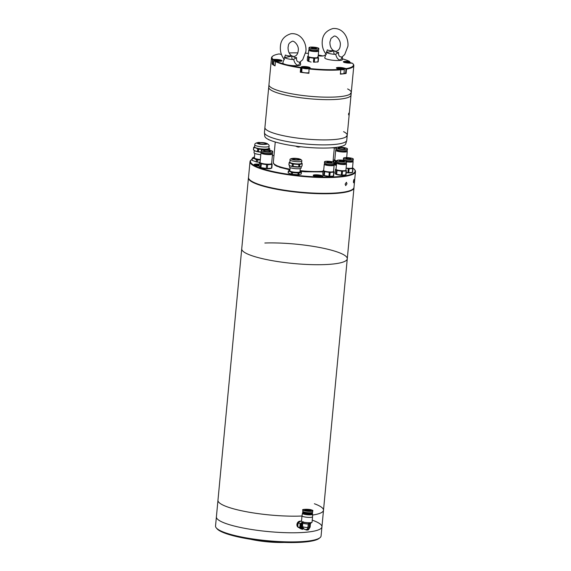 <?xml version="1.0" encoding="UTF-8"?>
<svg xmlns="http://www.w3.org/2000/svg" width="571" height="571" viewBox="0 0 571 571"><rect width="100%" height="100%" fill="white"/><g stroke="black" fill="none" stroke-linecap="round" stroke-linejoin="round"><path stroke-width="0.86" d="M216.295 527.911A53.003 9.75 5.4 0 0 224.653 532.515A53.003 9.75 5.4 0 0 278.562 541.536A53.003 9.75 5.4 0 0 319.967 537.711L319.061 538.432A52.154 9.593 5.4 0 1 278.32 542.2A52.154 9.593 5.4 0 1 225.274 533.321A52.154 9.593 5.4 0 1 217.044 528.789L216.295 527.911A53.003 9.75 5.4 0 1 215.531 526.005L216.395 516.876A53.003 9.75 5.4 0 0 225.516 523.386A53.003 9.75 5.4 0 0 284.244 532.629A53.003 9.75 5.4 0 0 321.937 526.855A53.003 9.75 5.4 0 0 312.815 520.345M227.087 506.784A53.003 9.75 5.4 0 0 301.98 516.013A53.003 9.75 5.4 0 1 300.403 516.077A53.003 9.75 5.4 0 1 245.637 511.587A53.003 9.75 5.4 0 1 217.965 500.282A53.003 9.75 5.4 0 0 227.087 506.784M264.837 243.003A53.003 9.75 -174.6 0 1 319.603 247.486A53.003 9.75 -174.6 0 1 347.275 258.799A53.003 9.75 -174.6 0 1 324.171 264.616A53.003 9.75 -174.6 0 1 269.405 260.133A53.003 9.75 -174.6 0 1 241.733 248.82L216.395 516.876A53.003 9.75 5.4 0 0 225.516 523.386A53.003 9.75 5.4 0 0 284.244 532.629A53.003 9.75 5.4 0 0 321.937 526.855L323.5 510.253A53.003 9.75 5.4 0 1 312.58 515.056A53.003 9.75 5.4 0 0 323.5 510.253A53.003 9.75 5.4 0 0 314.385 503.75M250.59 539.281A29.685 5.46 5.4 0 0 284.144 542.45M319.967 537.711A53.003 9.75 5.4 0 0 321.073 535.983L321.937 526.855M352.828 168.002A52.539 9.664 -174.6 0 1 354.334 169.309L354.705 169.751A52.96 9.743 -174.6 0 1 355.469 171.657L353.977 187.424A53.003 9.75 -174.6 0 1 353.977 187.838A53.003 9.75 -174.6 0 1 316.291 193.612A53.003 9.75 -174.6 0 1 257.564 184.369A53.003 9.75 -174.6 0 1 248.442 177.867A53.003 9.75 -174.6 0 1 248.521 177.481M248.442 177.867L241.733 248.82A53.003 9.75 5.4 0 0 250.855 255.33A53.003 9.75 5.4 0 0 309.582 264.573A53.003 9.75 5.4 0 0 347.275 258.799L323.5 510.253M308.219 524.021A3.819 0.707 -174.7 0 1 303.494 523.35A3.819 0.707 -174.7 0 1 302.837 522.879L302.516 526.412C303.458 528.939 304.8 529.952 306.556 529.467L306.263 529.41C307.127 529.61 307.669 528.989 307.897 527.547L308.261 523.914L309.589 523.543L309.175 527.989A2.541 1.442 87.8 0 1 307.848 530.009L306.805 530.052A2.541 1.442 87.8 0 1 306.477 530.002L302.851 528.61A2.884 2.313 -70 0 1 302.644 528.546A2.884 2.313 -70 0 1 301.252 525.927A2.884 2.313 -70 0 1 302.794 523.357M302.88 509.924L302.758 511.259A4.961 0.921 5.3 0 0 303.615 511.866A4.961 0.921 5.3 0 0 309.111 512.722A4.961 0.921 5.3 0 0 312.637 512.166L312.758 510.838L311.823 510.074C308.212 508.654 301.038 509.482 302.88 509.924A4.961 0.921 5.3 0 0 303.736 510.538A4.961 0.921 5.3 0 0 309.232 511.395A4.961 0.921 5.3 0 0 312.758 510.838M304.257 512.066L304.243 512.273A3.39 0.628 5.3 0 0 304.821 512.687A3.39 0.628 5.3 0 0 308.583 513.272A3.39 0.628 5.3 0 0 310.995 512.894L311.017 512.687M311.93 512.565A4.832 0.899 -174.7 0 1 312.358 512.844A4.832 0.899 -174.7 0 1 309.425 513.579A4.832 0.899 -174.7 0 1 303.636 512.737A4.832 0.899 -174.7 0 1 302.908 511.98A4.832 0.899 -174.7 0 1 303.379 511.78M302.866 512.016A4.918 0.914 5.3 0 0 302.816 512.051A4.918 0.914 5.3 0 0 302.716 512.216A4.918 0.914 5.3 0 0 303.558 512.822A4.918 0.914 5.3 0 0 309.011 513.664A4.918 0.914 5.3 0 0 312.508 513.115A4.918 0.914 5.3 0 0 312.437 512.936A4.918 0.914 5.3 0 0 312.394 512.886M302.716 512.216L302.68 512.544A4.918 0.914 5.3 0 0 302.751 512.722A4.918 0.914 5.3 0 0 303.529 513.151A4.918 0.914 5.3 0 0 308.526 513.979A4.918 0.914 5.3 0 0 312.373 513.607A4.918 0.914 5.3 0 0 312.48 513.443L312.508 513.115M302.751 512.722L302.944 512.944A4.704 0.871 5.3 0 0 303.686 513.35A4.704 0.871 5.3 0 0 308.468 514.143A4.704 0.871 5.3 0 0 312.151 513.793L312.373 513.607M302.787 512.765L302.751 512.794A4.918 0.914 5.3 0 0 302.644 512.958A4.918 0.914 5.3 0 0 303.494 513.565A4.918 0.914 5.3 0 0 308.94 514.414A4.918 0.914 5.3 0 0 312.437 513.864A4.918 0.914 5.3 0 0 312.366 513.679L312.337 513.643M297.741 526.74A3.262 2.619 -70 0 1 297.213 524.585A3.262 2.619 -70 0 1 300.46 521.287M300.539 521.244A3.262 2.619 110 0 0 296.927 524.478A3.262 2.619 110 0 0 298.497 527.44A3.262 2.619 110 0 0 298.647 527.49M302.644 512.958L302.609 513.379A4.918 0.914 5.3 0 0 303.451 513.979A4.918 0.914 5.3 0 0 308.904 514.828A4.918 0.914 5.3 0 0 312.401 514.278L312.437 513.864M297.741 526.633A3.262 2.619 -70 0 1 297.305 524.613A3.262 2.619 -70 0 1 300.417 521.316M312.423 514.021A5.11 0.949 -174.7 0 1 312.594 514.278A5.11 0.949 -174.7 0 1 308.997 514.871A5.11 0.949 -174.7 0 1 303.294 513.986A5.11 0.949 -174.7 0 1 302.416 513.343A5.11 0.949 -174.7 0 1 302.63 513.122M302.416 513.343L302.002 515.813A5.303 0.985 5.3 0 0 301.995 515.827A5.303 0.985 5.3 0 0 302.908 516.484A5.303 0.985 5.3 0 0 308.783 517.397A5.303 0.985 5.3 0 0 312.551 516.798A5.303 0.985 5.3 0 0 312.551 516.784L312.066 522.122A5.303 0.985 5.3 0 1 308.297 522.722A5.303 0.985 5.3 0 1 302.416 521.808A5.303 0.985 5.3 0 1 301.509 521.152L301.624 521.466A5.253 0.978 5.3 0 0 302.452 521.923A5.253 0.978 5.3 0 0 307.79 522.808A5.253 0.978 5.3 0 0 311.894 522.415A5.253 0.978 5.3 0 0 312.002 522.258M303.13 521.694L300.153 523.714L299.804 527.547L302.423 529.36L300.353 528.603L297.741 526.797L298.091 522.965L301.06 520.938L301.509 521.102M302.723 524.114A2.377 1.906 110 0 0 301.816 525.962A2.377 1.906 110 0 0 302.958 528.118A2.377 1.906 110 0 0 303.001 528.132M302.758 522.786A2.884 2.313 110 0 0 300.496 525.648A2.884 2.313 110 0 0 301.881 528.268L302.644 528.546M302.851 528.61L303.044 528.146M298.026 527.004A3.262 2.619 -70 0 0 298.761 527.533A3.262 2.619 -70 0 1 297.841 526.876M300.153 523.714L298.091 522.965M299.804 527.547L297.741 526.797M302.423 529.36L303.294 528.839M303.144 528.789A3.39 2.727 -70 0 1 301.21 528.489A3.39 2.727 -70 0 1 300.075 525.67A3.39 2.727 -70 0 1 301.738 522.736A3.39 2.727 -70 0 1 302.416 522.386M308.54 523.586L308.126 528.032A2.541 1.442 87.8 0 1 306.805 530.052M249.284 179.358L249.663 179.794A52.539 9.664 5.4 0 0 330.616 193.562A52.539 9.664 5.4 0 0 352.421 189.508L352.871 189.151A52.96 9.743 -174.6 0 1 330.894 193.234A52.96 9.743 -174.6 0 1 257.635 183.955A52.96 9.743 -174.6 0 1 249.284 179.358A52.96 9.743 -174.6 0 1 248.521 177.453L250.012 161.686A52.96 9.743 -174.6 0 1 251.119 159.959L251.568 159.594A52.539 9.664 -174.6 0 1 252.118 159.209M353.977 187.424A52.96 9.743 -174.6 0 1 352.871 189.151M353.456 181.392C353.899 179.066 354.106 178.88 354.084 180.836C353.699 183.163 353.492 183.348 353.456 181.392L353.585 182.799M354.006 179.437L354.084 180.836M345.127 184.119L346.426 182.292L346.975 183.769L345.719 185.611L345.127 184.119M355.469 171.657A52.96 9.743 -174.6 0 1 317.811 177.424A52.96 9.743 -174.6 0 1 259.127 168.188A52.96 9.743 -174.6 0 1 250.012 161.686M354.334 169.309A52.539 9.664 -174.6 0 1 322.372 177.046A52.539 9.664 -174.6 0 1 259.512 167.76A52.539 9.664 -174.6 0 1 251.568 159.594M313.593 175.74A4.454 0.821 -174.6 0 1 316.876 175.304A4.454 0.821 -174.6 0 1 321.687 176.075A4.454 0.821 -174.6 0 1 322.444 176.575M254.459 165.033A4.454 0.821 -174.6 0 1 259.248 164.712M322.073 175.647A4.875 0.899 5.4 0 0 316.241 174.783A4.875 0.899 5.4 0 0 313.272 175.504A4.875 0.899 5.4 0 0 314.043 175.925A4.875 0.899 5.4 0 0 319.003 176.76A4.875 0.899 5.4 0 0 322.808 176.403A4.875 0.899 5.4 0 0 322.073 175.647M259.291 164.22A4.875 0.899 5.4 0 0 254.138 164.798A4.875 0.899 5.4 0 0 254.902 165.226A4.875 0.899 5.4 0 0 259.127 166.004M272.381 155.583A52.539 9.664 -174.6 0 1 273.98 155.526M333.079 161.108A52.539 9.664 -174.6 0 1 334.049 161.329M348.717 113.201L348.56 114.864L348.745 113.194M347.611 88.926A41.34 7.609 -174.6 0 1 351.272 92.552L351.037 95.043A41.34 7.609 -174.6 0 1 302.166 97.948A41.34 7.609 -174.6 0 1 268.72 87.256A41.34 7.609 5.4 0 0 282.98 94.479A41.34 7.609 5.4 0 0 326.691 99.654A41.34 7.609 5.4 0 0 351.037 95.043L347.232 135.291A41.34 7.609 -174.6 0 1 309.089 139.295A41.34 7.609 -174.6 0 1 264.915 127.511A41.34 7.609 5.4 0 0 298.362 138.196A41.34 7.609 5.4 0 0 346.254 136.726L346.304 136.233A41.34 7.609 5.4 0 0 346.775 135.812L346.733 136.312A41.34 7.609 5.4 0 0 347.232 135.291L346.761 140.266A41.34 7.609 5.4 0 1 346.711 140.53A41.34 7.609 5.4 0 1 308.618 144.27A41.34 7.609 5.4 0 1 264.444 132.757A41.34 7.609 5.4 0 1 264.444 132.486L268.955 84.772A41.34 7.609 5.4 0 0 302.402 95.457A41.34 7.609 5.4 0 0 350.294 93.987L350.344 93.494A41.34 7.609 5.4 0 0 350.815 93.073L350.772 93.573A41.34 7.609 5.4 0 0 351.272 92.552A41.34 7.609 -174.6 0 1 326.926 97.17A41.34 7.609 -174.6 0 1 283.216 91.988A41.34 7.609 -174.6 0 1 268.955 84.772L271.503 57.799A41.34 7.609 5.4 0 0 272.567 59.755L272.995 59.341A40.919 7.53 -174.6 0 1 272.817 56.086A40.919 7.53 -174.6 0 1 279.148 53.924L281.439 54.502M346.297 136.255L346.733 136.312M343.571 131.665A41.34 7.609 -174.6 0 1 347.232 135.291M264.444 132.757L264.766 136.134A40.705 7.487 5.4 0 0 308.261 147.468A40.705 7.487 5.4 0 0 345.769 143.785L346.711 140.53M318.261 55.787L318.204 55.765A4.454 0.821 5.4 0 0 318.832 55.865A4.454 0.821 5.4 0 0 324 55.701A4.454 0.821 5.4 0 0 324.021 55.687L324.642 55.137A40.919 7.53 -174.6 0 1 325.541 55.273M342.507 58.842A40.919 7.53 -174.6 0 1 349.495 61.383L346.333 61.297A4.454 0.821 5.4 0 0 343.421 61.946A4.454 0.821 5.4 0 0 346.961 62.938A4.454 0.821 5.4 0 0 349.252 63.117L352.407 63.203A40.919 7.53 -174.6 0 1 352.857 63.652A40.919 7.53 -174.6 0 1 346.262 68.627L343.728 67.985A4.454 0.821 5.4 0 0 338.646 67.428A4.454 0.821 5.4 0 0 336.462 68.085A4.454 0.821 5.4 0 0 337.932 68.706L340.466 69.341A40.919 7.53 -174.6 0 1 309.475 68.513L310.096 67.963A4.454 0.821 5.4 0 0 306.577 66.679A4.454 0.821 5.4 0 0 301.388 66.857L300.76 67.414A40.919 7.53 -174.6 0 1 287.927 65.008M310.096 67.963L309.011 68.884L308.904 73.309A41.34 7.609 -174.6 0 1 304.543 72.802A41.34 7.609 -174.6 0 1 300.275 72.217L300.76 67.414M346.333 61.297L346.433 61.804L349.78 61.654L349.809 62.453M343.728 67.985L343.414 68.434L346.518 69.127A41.34 7.609 5.4 0 0 353.827 65.579A41.34 7.609 5.4 0 0 353.228 64.095L352.857 63.652M346.518 69.127L346.112 73.438A41.34 7.609 -174.6 0 1 340.373 74.151L340.78 69.833A41.34 7.609 5.4 0 1 309.311 68.991M289.176 52.953A40.919 7.53 -174.6 0 1 297.762 52.875M305.649 53.182A40.919 7.53 -174.6 0 1 308.468 53.367M284.329 64.109A40.919 7.53 -174.6 0 1 275.914 61.161L279.076 61.247A4.454 0.821 5.4 0 0 281.953 60.904A4.454 0.821 5.4 0 0 280.539 59.984A4.454 0.821 5.4 0 0 276.157 59.427L272.995 59.341M272.817 56.086L272.367 56.45A41.34 7.609 5.4 0 0 271.503 57.799M281.582 61.068A4.026 0.742 5.4 0 0 276.257 59.926L272.817 59.598M275.914 61.161L275.458 61.561A41.34 7.609 5.4 0 0 300.681 67.899M309.646 68.32A4.026 0.742 5.4 0 0 309.718 68.206A4.026 0.742 5.4 0 0 306.113 67.121A4.026 0.742 5.4 0 0 301.766 67.328L300.91 67.699M337.304 68.52A3.604 0.664 -174.6 0 1 337.311 68.52L342.7 68.556L340.78 69.833M343.385 68.727L343.414 68.434A4.026 0.742 5.4 0 0 339.31 67.935A4.026 0.742 5.4 0 0 336.804 68.32M346.404 62.068L346.433 61.804A4.026 0.742 5.4 0 0 343.763 62.182M323.871 55.78L324.642 55.137M275.458 61.561L275.051 65.872A41.34 7.609 -174.6 0 1 272.16 64.073L272.567 59.755M273.63 64.188L272.645 64.159L273.052 59.841M301.738 71.468A4.026 0.742 5.4 0 0 301.36 71.639L300.724 72.203L301.131 67.885M309.011 68.884L308.904 73.309M345.983 69.084L345.576 73.395L344.013 73.002M349.638 61.889L349.588 62.403M350.337 93.516L350.772 93.573M272.16 64.073L272.645 64.159M300.275 72.217L300.724 72.203M345.576 73.395L346.112 73.438M332.672 147.746A2.12 0.393 5.4 0 0 335.12 147.81A2.12 0.393 5.4 0 0 335.341 147.746A2.12 0.393 5.4 0 0 335.462 147.632L335.484 147.475M332.015 147.789L334.842 147.932M340.409 73.745A3.604 0.664 5.4 0 0 343.97 73.416L344.356 69.348A3.604 0.664 -174.6 0 1 340.78 69.676M338.846 68.727L342.707 69.12L338.846 68.727M339.909 68.527L339.852 69.141M341.836 68.72L341.786 69.298M349.017 63.11L349.666 62.988L348.795 62.589L346.868 62.389L345.805 62.596L346.39 62.86M346.868 62.389L346.818 62.924M348.795 62.589L348.753 63.103M320.888 56.037L321.537 55.915L320.674 55.515L318.24 55.416M320.624 56.029L320.674 55.515M318.739 55.316L318.689 55.851M268.035 139.26A2.12 0.393 5.4 0 0 268.134 139.36A2.12 0.393 5.4 0 0 268.256 139.431A2.12 0.393 5.4 0 0 268.641 139.567M268.598 139.659L269.505 139.966M275.565 61.375A3.604 0.664 -174.6 0 1 273.966 60.662L273.58 64.73A3.604 0.664 5.4 0 0 275.094 65.422M278.834 61.24L279.49 61.111L278.627 60.712L276.692 60.519L275.629 60.719L277.263 61.197M276.692 60.519L276.635 61.133M278.627 60.712L278.577 61.233M296.163 146.19L296.156 146.297A2.12 0.393 5.4 0 0 296.156 146.297A2.12 0.393 5.4 0 0 296.256 146.433A2.12 0.393 5.4 0 0 298.148 146.875A2.12 0.393 5.4 0 0 300.253 146.811A2.12 0.393 5.4 0 0 300.375 146.711M296.256 146.433L298.148 147.104L300.253 146.811M301.716 71.775A3.604 0.664 5.4 0 0 301.709 71.803A3.604 0.664 5.4 0 0 304.614 72.731A3.604 0.664 5.4 0 0 308.647 72.681M304.821 67.592L303.758 67.792L304.629 68.192L307.619 68.185L304.821 67.592L304.764 68.206M306.748 67.785L306.698 68.363M342.207 56.986L340.651 59.976C338.339 60.112 336.683 58.185 335.669 54.209L334.599 54.331A7.737 1.42 -174.6 0 1 326.648 52.446L327.269 49.87C329.417 50.719 331.23 50.933 332.707 50.498L333.4 50.548C330.973 48.728 329.817 45.873 329.924 41.968L331.03 38.421L333.985 36.187C335.934 35.052 341.294 40.413 340.237 45.509C340.08 48.499 338.724 50.426 336.176 51.297L336.098 51.304C335.334 51.975 336.169 52.346 338.61 52.432C338.21 55.423 339.281 56.95 341.822 57L342.443 56.757M326.726 51.426L324.771 57.778A8.95 1.649 5.4 0 0 330.523 59.941A8.95 1.649 5.4 0 0 340.673 60.34A8.95 1.649 5.4 0 0 342.579 59.455L342.293 56.886M334.599 54.331C333.5 52.86 333.514 51.747 334.656 50.99L335.941 51.311M336.034 51.311L334.171 50.862L326.648 52.446M338.61 52.432L335.669 54.209M300.267 62.068L298.654 65.173C296.32 65.301 294.657 63.374 293.651 59.391L292.58 59.512A7.737 1.42 -174.6 0 1 284.701 57.614L285.35 55.037C287.491 55.894 289.304 56.108 290.789 55.687L291.488 55.722C289.097 53.902 287.962 51.04 288.077 47.143C288.683 45.245 287.748 43.56 292.095 41.369C293.573 40.12 299.325 45.345 298.219 50.712C297.926 53.881 296.585 55.808 294.201 56.486L294.158 56.493C293.358 57.157 294.172 57.535 296.585 57.621C296.178 60.612 297.255 62.139 299.825 62.196L302.673 59.777L305.906 51.433C306.784 42.54 300.689 32.733 291.032 33.725C284.351 35.773 280.804 40.006 280.397 46.422C280.011 51.483 281.36 55.901 284.451 59.677M284.772 56.686L282.845 62.96A8.95 1.649 5.4 0 0 288.548 65.115A8.95 1.649 5.4 0 0 298.676 65.537A8.95 1.649 5.4 0 0 300.646 64.644L300.353 62.039M292.58 59.512C291.51 58.042 291.56 56.929 292.723 56.172L294.008 56.5M294.108 56.5L292.216 56.051L284.701 57.614M296.585 57.621L293.651 59.391M326.947 162.1A2.541 0.471 -174.6 0 1 326.897 161.986A2.541 0.471 -174.6 0 1 329.196 161.736A2.541 0.471 -174.6 0 1 331.908 162.357A2.541 0.471 -174.6 0 1 331.965 162.464A2.541 0.471 -174.6 0 1 329.667 162.714A2.541 0.471 -174.6 0 1 326.947 162.1M334.228 162.478A4.918 0.906 -174.6 0 1 334.328 162.692A4.918 0.906 -174.6 0 1 329.888 163.178A4.918 0.906 -174.6 0 1 324.635 161.971A4.918 0.906 -174.6 0 1 324.535 161.764A4.918 0.906 -174.6 0 1 328.975 161.279A4.918 0.906 -174.6 0 1 334.228 162.478M324.535 161.764L324.414 163.006A4.918 0.906 5.4 0 0 324.514 163.22A4.918 0.906 5.4 0 0 329.767 164.419A4.918 0.906 5.4 0 0 334.213 163.934L334.328 162.692M325.877 163.806L325.82 164.398A3.39 0.621 5.4 0 0 325.891 164.541A3.39 0.621 5.4 0 0 329.51 165.369A3.39 0.621 5.4 0 0 332.572 165.033L332.629 164.441M332.822 164.427A4.961 0.914 -174.6 0 1 334.035 164.976A4.961 0.914 -174.6 0 1 334.135 165.183A4.961 0.914 -174.6 0 1 329.653 165.669A4.961 0.914 -174.6 0 1 324.357 164.462A4.961 0.914 -174.6 0 1 324.257 164.248A4.961 0.914 -174.6 0 1 325.684 163.749M324.257 164.248L323.671 170.472A4.961 0.914 5.4 0 0 323.771 170.686A4.961 0.914 5.4 0 0 329.067 171.9A4.961 0.914 5.4 0 0 333.55 171.407L334.135 165.183M323.357 175.326A5.046 0.928 5.4 0 0 323.393 175.354A5.046 0.928 5.4 0 0 328.089 176.432A5.046 0.928 5.4 0 0 332.9 176.253L333.485 176.011A5.639 1.035 5.4 0 0 333.657 175.918L334.028 172.021A5.639 1.035 -174.6 0 1 333.75 172.156L330.138 172.421A5.639 1.035 -174.6 0 1 329.281 172.378L324.685 171.671A5.639 1.035 -174.6 0 1 324.107 171.5L323.122 170.529A5.639 1.035 -174.6 0 1 323.293 170.444A5.639 1.035 -174.6 0 1 323.4 170.401M324.107 171.5L323.736 175.39L323.215 175.218L323.736 175.39A5.639 1.035 5.4 0 0 324.314 175.568L328.91 176.268A5.639 1.035 5.4 0 0 329.767 176.311L333.385 176.046A5.639 1.035 5.4 0 0 333.485 176.011M334.028 172.021L333.564 171.229A5.046 0.928 -174.6 0 1 329.531 171.942A5.046 0.928 -174.6 0 1 323.686 170.679A5.046 0.928 -174.6 0 1 323.686 170.308M323.215 175.218L322.758 174.426L323.122 170.529M324.685 171.671L324.314 175.568M328.91 176.268L329.281 172.378M330.138 172.421L329.767 176.311M333.385 176.046L333.75 172.156M339.317 160.894A2.541 0.471 -174.6 0 1 339.26 160.786A2.541 0.471 -174.6 0 1 341.558 160.537A2.541 0.471 -174.6 0 1 344.277 161.158A2.541 0.471 -174.6 0 1 344.327 161.265A2.541 0.471 -174.6 0 1 342.029 161.514A2.541 0.471 -174.6 0 1 339.317 160.894M346.59 161.279A4.918 0.906 -174.6 0 1 346.69 161.486A4.918 0.906 -174.6 0 1 342.25 161.971A4.918 0.906 -174.6 0 1 336.997 160.772A4.918 0.906 -174.6 0 1 336.897 160.565A4.918 0.906 -174.6 0 1 341.337 160.08A4.918 0.906 -174.6 0 1 346.59 161.279M336.897 160.565L336.783 161.807A4.918 0.906 5.4 0 0 336.883 162.014A4.918 0.906 5.4 0 0 342.136 163.22A4.918 0.906 5.4 0 0 346.576 162.735L346.69 161.486M338.239 162.607L338.182 163.199A3.39 0.621 5.4 0 0 338.253 163.342A3.39 0.621 5.4 0 0 341.872 164.17A3.39 0.621 5.4 0 0 344.941 163.834L344.991 163.242M345.191 163.227A4.961 0.914 -174.6 0 1 346.397 163.77A4.961 0.914 -174.6 0 1 346.497 163.984A4.961 0.914 -174.6 0 1 342.022 164.469A4.961 0.914 -174.6 0 1 336.726 163.256A4.961 0.914 -174.6 0 1 336.619 163.049A4.961 0.914 -174.6 0 1 338.053 162.549M336.619 163.049L336.034 169.273A4.961 0.914 5.4 0 0 336.133 169.48A4.961 0.914 5.4 0 0 341.429 170.693A4.961 0.914 5.4 0 0 345.912 170.208L346.497 163.984M335.762 174.155L335.698 174.112A5.046 0.928 5.4 0 0 335.762 174.155A5.046 0.928 5.4 0 0 340.452 175.226A5.046 0.928 5.4 0 0 345.262 175.054L345.855 174.805A5.639 1.035 5.4 0 0 346.026 174.719L346.39 170.822A5.639 1.035 -174.6 0 1 346.119 170.95L342.5 171.221A5.639 1.035 -174.6 0 1 341.644 171.172L337.047 170.472A5.639 1.035 -174.6 0 1 336.469 170.294L335.491 169.33A5.639 1.035 -174.6 0 1 335.662 169.237A5.639 1.035 -174.6 0 1 335.762 169.202M336.469 170.294L336.098 174.191L335.584 174.019L336.098 174.191A5.639 1.035 5.4 0 0 336.683 174.362L341.28 175.069A5.639 1.035 5.4 0 0 342.136 175.111L345.748 174.847A5.639 1.035 5.4 0 0 345.855 174.805M345.926 170.037A5.046 0.928 -174.6 0 1 341.893 170.743A5.046 0.928 -174.6 0 1 336.055 169.48A5.046 0.928 -174.6 0 1 336.048 169.102M346.39 170.822L345.933 170.03M335.584 174.019L335.12 173.22L335.491 169.33M337.047 170.472L336.683 174.362M341.28 175.069L341.644 171.172M342.5 171.221L342.136 175.111M345.748 174.847L346.119 170.95M345.933 158.467A2.541 0.471 -174.6 0 1 345.876 158.36A2.541 0.471 -174.6 0 1 348.174 158.11A2.541 0.471 -174.6 0 1 350.894 158.731A2.541 0.471 -174.6 0 1 350.944 158.838A2.541 0.471 -174.6 0 1 348.645 159.088A2.541 0.471 -174.6 0 1 345.933 158.467M353.206 158.852A4.918 0.906 -174.6 0 1 353.306 159.059A4.918 0.906 -174.6 0 1 348.867 159.545A4.918 0.906 -174.6 0 1 343.614 158.345A4.918 0.906 -174.6 0 1 343.514 158.138A4.918 0.906 -174.6 0 1 347.953 157.653A4.918 0.906 -174.6 0 1 353.206 158.852M343.514 158.138L343.399 159.38A4.918 0.906 5.4 0 0 343.499 159.587A4.918 0.906 5.4 0 0 348.753 160.786A4.918 0.906 5.4 0 0 353.192 160.308L353.306 159.059M346.69 161.514A3.39 0.621 5.4 0 0 351.558 161.407L351.608 160.815M351.807 160.801A4.961 0.914 -174.6 0 1 353.014 161.343A4.961 0.914 -174.6 0 1 353.114 161.557A4.961 0.914 -174.6 0 1 346.661 161.821M352.543 167.61A5.046 0.928 -174.6 0 1 346.112 168.067A4.961 0.914 5.4 0 0 352.528 167.781L353.114 161.557M346.212 172.706A5.046 0.928 5.4 0 0 351.879 172.628L352.471 172.378A5.639 1.035 5.4 0 0 352.642 172.292L353.006 168.395A5.639 1.035 -174.6 0 1 352.735 168.524L349.117 168.788A5.639 1.035 -174.6 0 1 348.26 168.745L346.112 168.102M346.219 172.67L347.896 172.642A5.639 1.035 5.4 0 0 348.753 172.685L352.364 172.421A5.639 1.035 5.4 0 0 352.471 172.378M353.006 168.395L352.55 167.596M343.564 160.337A4.961 0.914 -174.6 0 1 344.67 160.123M347.896 172.642L348.26 168.745M349.117 168.788L348.753 172.685M352.364 172.421L352.735 168.524M346.197 150.658A5.81 1.071 -174.6 0 1 347.139 151.144A5.81 1.071 -174.6 0 1 347.261 151.394A5.81 1.071 -174.6 0 1 342.015 151.965A5.81 1.071 -174.6 0 1 335.812 150.544A5.81 1.071 -174.6 0 1 335.691 150.301A5.81 1.071 -174.6 0 1 336.869 149.773M335.691 150.301L334.792 159.844A5.81 1.071 5.4 0 0 334.913 160.087A5.81 1.071 5.4 0 0 336.869 160.879A5.896 1.085 -174.6 0 1 334.827 160.087A5.896 1.085 -174.6 0 1 334.806 159.659M334.813 159.616L334.385 159.794A6.574 1.206 -174.6 0 0 334.178 159.901L335.32 161.029A6.574 1.206 -174.6 0 0 336.012 161.236L336.84 161.179M337.304 149.916L337.254 150.444A4.24 0.778 5.4 0 0 337.34 150.63A4.24 0.778 5.4 0 0 341.872 151.665A4.24 0.778 5.4 0 0 345.698 151.244L345.748 150.715M334.556 164.776L334.492 164.734A5.896 1.085 5.4 0 0 334.556 164.776A5.896 1.085 5.4 0 0 336.398 165.447M336.012 161.236L335.655 165.033L336.405 165.326M335.655 165.033A6.574 1.206 -174.6 0 1 334.963 164.826L335.32 161.029M334.356 164.626L334.963 164.826L333.821 163.706M347.332 148.653A5.767 1.063 -174.6 0 1 347.454 148.903A5.767 1.063 -174.6 0 1 342.25 149.466A5.767 1.063 -174.6 0 1 336.091 148.06A5.767 1.063 -174.6 0 1 335.969 147.81A5.767 1.063 -174.6 0 1 341.18 147.247A5.767 1.063 -174.6 0 1 347.332 148.653M335.969 147.81L335.855 149.06A5.767 1.063 5.4 0 0 335.969 149.302A5.767 1.063 5.4 0 0 342.129 150.708A5.767 1.063 5.4 0 0 347.339 150.144L347.454 148.903M345.02 148.531A3.39 0.621 5.4 0 0 341.401 147.703A3.39 0.621 5.4 0 0 338.332 148.039A3.39 0.621 5.4 0 0 338.403 148.182A3.39 0.621 5.4 0 0 342.029 149.01A3.39 0.621 5.4 0 0 345.091 148.674A3.39 0.621 5.4 0 0 345.02 148.531M334.178 159.901L333.956 162.292M271.475 153.256A5.81 1.071 -174.6 0 1 272.417 153.749A5.81 1.071 -174.6 0 1 272.531 153.992A5.81 1.071 -174.6 0 1 267.285 154.563A5.81 1.071 -174.6 0 1 261.083 153.149A5.81 1.071 -174.6 0 1 260.968 152.9A5.81 1.071 -174.6 0 1 262.146 152.378M260.968 152.9L260.062 162.442A5.81 1.071 5.4 0 0 260.183 162.692A5.81 1.071 5.4 0 0 266.386 164.105A5.81 1.071 5.4 0 0 271.632 163.534L272.531 153.992M271.646 163.356A5.896 1.085 -174.6 0 1 266.885 164.155A5.896 1.085 -174.6 0 1 260.098 162.685A5.896 1.085 -174.6 0 1 260.083 162.264M260.083 162.221L259.655 162.4A6.574 1.206 -174.6 0 0 259.455 162.507L260.59 163.627A6.574 1.206 -174.6 0 0 261.29 163.841L266.621 164.655A6.574 1.206 -174.6 0 0 267.642 164.705L271.839 164.398A6.574 1.206 -174.6 0 0 272.167 164.241L271.632 163.32M262.581 152.521L262.532 153.049A4.24 0.778 5.4 0 0 262.617 153.228A4.24 0.778 5.4 0 0 267.142 154.263A4.24 0.778 5.4 0 0 270.968 153.849L271.018 153.321M259.791 167.353A5.896 1.085 5.4 0 0 259.834 167.382A5.896 1.085 5.4 0 0 265.315 168.638A5.896 1.085 5.4 0 0 270.932 168.431L271.603 168.145A6.574 1.206 5.4 0 0 271.81 168.038L272.167 164.241M267.642 164.705L267.285 168.502L271.482 168.195A6.574 1.206 5.4 0 0 271.603 168.145M267.285 168.502A6.574 1.206 -174.6 0 1 266.264 168.452L266.621 164.655M261.29 163.841L260.926 167.638L266.264 168.452M260.926 167.638A6.574 1.206 -174.6 0 1 260.233 167.431L260.59 163.627M259.627 167.224L260.233 167.431L259.098 166.304L259.455 162.507M272.61 151.258A5.767 1.063 -174.6 0 1 272.724 151.501A5.767 1.063 -174.6 0 1 267.521 152.064A5.767 1.063 -174.6 0 1 261.361 150.658A5.767 1.063 -174.6 0 1 261.247 150.416A5.767 1.063 -174.6 0 1 266.45 149.845A5.767 1.063 -174.6 0 1 272.61 151.258M261.247 150.416L261.125 151.658A5.767 1.063 5.4 0 0 261.247 151.907A5.767 1.063 5.4 0 0 267.399 153.314A5.767 1.063 5.4 0 0 272.61 152.743L272.724 151.501M270.29 151.129A3.39 0.621 5.4 0 0 266.671 150.301A3.39 0.621 5.4 0 0 263.609 150.637A3.39 0.621 5.4 0 0 263.681 150.78A3.39 0.621 5.4 0 0 267.299 151.608A3.39 0.621 5.4 0 0 270.361 151.279A3.39 0.621 5.4 0 0 270.29 151.129M271.482 168.195L271.839 164.398M259.12 143.571A3.647 0.671 -174.6 0 1 258.492 143.128A3.647 0.671 -174.6 0 1 261.083 142.729A3.647 0.671 -174.6 0 1 265.13 143.364A3.647 0.671 -174.6 0 1 265.751 143.813A3.647 0.671 -174.6 0 1 263.16 144.206A3.647 0.671 -174.6 0 1 259.12 143.571M254.794 144.87L254.595 146.94A7.166 1.32 5.4 0 0 255.829 147.825A7.166 1.32 5.4 0 0 263.773 149.074A7.166 1.32 5.4 0 0 268.862 148.289L269.062 146.219C269.462 145.434 268.713 144.499 266.807 143.407L258.906 142.4C255.872 142.829 254.502 143.649 254.794 144.87A7.166 1.32 5.4 0 0 256.029 145.748A7.166 1.32 5.4 0 0 263.966 146.997A7.166 1.32 5.4 0 0 269.062 146.219M254.794 153.435L254.38 157.81A6.36 1.171 5.4 0 0 255.473 158.588A6.36 1.171 5.4 0 0 260.34 159.545M268.877 148.189A7.187 1.32 -174.6 0 1 264.038 149.088A7.187 1.32 -174.6 0 1 255.815 147.825A7.187 1.32 -174.6 0 1 254.609 146.84M254.616 146.733L253.667 147.397A8.058 1.485 -174.6 0 0 253.731 147.582L255.794 147.839L257.764 149.045A8.058 1.485 -174.6 0 0 258.634 149.209L265.786 149.759A8.058 1.485 -174.6 0 0 266.586 149.738L269.705 148.824A8.058 1.485 -174.6 0 0 269.633 148.638L268.884 148.06M254.259 150.494L254.045 152.75A7.166 1.32 5.4 0 0 255.28 153.635A7.166 1.32 5.4 0 0 260.797 154.712M253.731 147.582L253.517 149.916L255.48 151.129A7.187 1.32 5.4 0 0 261.968 152.314M258.634 149.209L258.42 151.543L261.946 152.3M258.42 151.543A8.058 1.485 -174.6 0 1 257.542 151.386L257.764 149.045M254.516 150.658A7.187 1.32 5.4 0 0 254.609 150.723A7.187 1.32 5.4 0 0 255.501 151.144L257.542 151.386M256.258 161.871L256.45 159.859L254.423 158.624A7.63 1.406 -174.6 0 1 253.567 157.275A7.63 1.406 -174.6 0 1 253.867 157.168L252.225 158.117L252.032 160.123A8.479 1.563 5.4 0 0 252.118 160.358L256.258 161.871A8.479 1.563 5.4 0 0 257.364 162.071L259.962 162.271M260.312 159.823L257.55 160.058L257.364 162.071M260.319 159.78A7.63 1.406 -174.6 0 1 254.423 158.624L252.311 158.353L252.118 160.358M256.45 159.859A8.479 1.563 5.4 0 0 257.55 160.058M253.867 157.168A7.63 1.406 -174.6 0 1 254.452 157.032M269.569 150.244L269.705 148.824M253.517 149.916A8.058 1.485 -174.6 0 1 253.445 149.73L253.667 147.397M313.158 48.449A2.541 0.471 -174.6 0 1 311.416 47.836A2.541 0.471 -174.6 0 1 314.749 47.707A2.541 0.471 -174.6 0 1 316.484 48.314A2.541 0.471 -174.6 0 1 313.158 48.449M315.492 47.357A4.918 0.906 -174.6 0 1 318.846 48.542A4.918 0.906 -174.6 0 1 312.408 48.799A4.918 0.906 -174.6 0 1 309.054 47.614A4.918 0.906 -174.6 0 1 315.492 47.357M309.054 47.614L308.94 48.856A4.918 0.906 5.4 0 0 312.294 50.041A4.918 0.906 5.4 0 0 318.732 49.784L318.846 48.542M310.396 49.656L310.339 50.248A3.39 0.621 5.4 0 0 312.651 51.062A3.39 0.621 5.4 0 0 317.091 50.883L317.148 50.291M317.34 50.277A4.961 0.914 -174.6 0 1 318.654 51.033A4.961 0.914 -174.6 0 1 312.166 51.297A4.961 0.914 -174.6 0 1 308.775 50.098A4.961 0.914 -174.6 0 1 310.203 49.598M308.775 50.098L308.19 56.322A4.961 0.914 5.4 0 0 311.573 57.521A4.961 0.914 5.4 0 0 318.068 57.257L318.654 51.033M313.8 58.228L313.436 62.118A5.639 1.035 5.4 0 0 314.286 62.16L317.904 61.896A5.639 1.035 5.4 0 0 318.004 61.861A5.639 1.035 5.4 0 0 318.183 61.768L318.547 57.871A5.639 1.035 -174.6 0 1 318.275 57.999L314.657 58.271A5.639 1.035 -174.6 0 1 313.8 58.228L309.204 57.521A5.639 1.035 -174.6 0 1 308.625 57.35L307.641 56.379A5.639 1.035 -174.6 0 1 307.819 56.293A5.639 1.035 -174.6 0 1 307.919 56.251M318.083 57.093A5.046 0.928 -174.6 0 1 311.545 57.535A5.046 0.928 -174.6 0 1 308.204 56.158M318.547 57.871L317.569 56.907M311.102 62.082L308.84 61.418A5.639 1.035 5.4 0 1 308.254 61.24L307.848 61.161M308.625 57.35L308.254 61.24L307.277 60.276L307.641 56.379M309.204 57.521L308.84 61.418M314.657 58.271L314.286 62.16M317.904 61.896L318.275 57.999M293.601 159.345A2.969 0.542 -174.6 0 1 293.094 158.981A2.969 0.542 -174.6 0 1 295.2 158.659A2.969 0.542 -174.6 0 1 298.49 159.173A2.969 0.542 -174.6 0 1 299.004 159.537A2.969 0.542 -174.6 0 1 296.891 159.859A2.969 0.542 -174.6 0 1 293.601 159.345M300.025 171.221A5.917 1.085 -174.6 0 1 300.51 171.471A5.917 1.085 -174.6 0 1 297.498 172.513A5.917 1.085 -174.6 0 1 290.039 171.464L288.405 171.257L288.248 172.963L291.403 174.112A6.574 1.206 5.4 0 0 292.345 174.283L297.948 174.719A6.574 1.206 5.4 0 0 298.811 174.69L301.26 173.969L301.417 172.271L298.976 172.984L298.811 174.69M291.403 174.112L291.567 172.406L290.018 171.471A5.917 1.085 -174.6 0 1 289.369 170.415A5.917 1.085 -174.6 0 1 289.897 170.258M291.567 172.406A6.574 1.206 5.4 0 0 292.509 172.578L292.345 174.283M297.948 174.719L298.105 173.013L292.509 172.578M298.105 173.013A6.574 1.206 5.4 0 0 298.976 172.984M301.417 172.271A6.574 1.206 5.4 0 0 301.338 172.071L300.51 171.471M301.595 163.206A5.917 1.085 -174.6 0 1 297.641 163.956A5.917 1.085 -174.6 0 1 290.846 162.913A5.896 1.085 5.4 0 0 297.391 163.941A5.896 1.085 5.4 0 0 301.588 163.299L301.795 161.058C302.095 160.537 301.552 159.909 300.168 159.173C293.958 157.36 289.04 158.688 290.061 159.951A5.896 1.085 5.4 0 0 291.074 160.672A5.896 1.085 5.4 0 0 297.605 161.7A5.896 1.085 5.4 0 0 301.795 161.058M290.147 167.624L289.84 170.815A5.089 0.935 5.4 0 0 290.718 171.436A5.089 0.935 5.4 0 0 296.356 172.328A5.089 0.935 5.4 0 0 299.975 171.771L300.275 168.581M289.868 162.014L289.14 162.514A6.574 1.206 -174.6 0 0 289.212 162.714L292.373 163.863A6.574 1.206 -174.6 0 0 293.316 164.034L298.918 164.469A6.574 1.206 -174.6 0 0 299.782 164.434L302.223 163.72A6.574 1.206 -174.6 0 0 302.152 163.52L301.731 163.199M289.533 165.533L289.397 167.003A5.896 1.085 5.4 0 0 290.411 167.724A5.896 1.085 5.4 0 0 296.941 168.752A5.896 1.085 5.4 0 0 301.131 168.11L301.267 166.625M289.212 162.714L288.983 165.119L290.532 166.054A5.917 1.085 5.4 0 0 296.149 167.046A5.917 1.085 5.4 0 0 300.96 166.775A5.917 1.085 5.4 0 0 300.981 166.768M299.782 164.434L299.554 166.846L301.01 166.753L301.995 166.132L302.223 163.72M299.554 166.846A6.574 1.206 -174.6 0 1 298.69 166.875L298.918 164.469M293.316 164.034L293.087 166.439L298.69 166.875M293.087 166.439A6.574 1.206 -174.6 0 1 292.145 166.275L292.373 163.863M289.733 165.661A5.917 1.085 5.4 0 0 289.811 165.726A5.917 1.085 5.4 0 0 290.546 166.068L292.145 166.275M289.369 170.415L288.326 171.057L288.169 172.763A6.574 1.206 5.4 0 0 288.248 172.963M290.061 159.951L289.847 162.193A5.896 1.085 5.4 0 0 290.86 162.913A5.917 1.085 -174.6 0 1 289.861 162.1M288.983 165.119A6.574 1.206 -174.6 0 1 288.912 164.919L289.14 162.514M316.413 175.718L315.649 176.075L317.255 176.56L320.381 176.325L316.413 175.718L316.355 176.289M318.775 175.847L318.704 176.632M259.205 165.14L256.586 165.147L259.127 165.947M258.392 165.019L258.313 165.826M310.139 510.124C309.104 509.418 302.851 509.66 305.528 510.303C306.57 511.016 312.822 510.774 310.139 510.124M305.285 510.203A2.541 0.471 -174.7 0 1 307.169 509.946A2.541 0.471 -174.7 0 1 309.91 510.381A2.541 0.471 -174.7 0 1 310.346 510.667M303.886 510.367C299.304 509.261 310.003 508.854 311.78 510.067C316.37 511.173 305.671 511.58 303.886 510.367M301.545 521.294A5.253 0.978 5.3 0 0 301.624 521.466L302.837 522.879A3.869 0.721 5.3 0 0 303.465 523.236A3.869 0.721 5.3 0 0 308.261 523.914M309.225 527.476A3.819 0.707 5.3 0 0 310.117 527.112L308.94 529.003M309.561 523.843A3.869 0.721 5.3 0 0 310.417 523.593L312.066 522.122M302.516 526.412A3.819 0.707 5.3 0 0 303.172 526.883A3.819 0.707 5.3 0 0 307.897 527.547M310.117 527.112L310.438 523.578A3.819 0.707 -174.7 0 1 309.546 523.95M309.175 527.989L308.126 528.032M275.258 142.008L273.309 162.635A29.685 5.46 5.4 0 0 289.997 169.187M300.082 170.629A29.685 5.46 5.4 0 0 305.028 171.093A29.685 5.46 5.4 0 0 323.05 171.271M274.194 164.148L279.697 167.317L289.932 169.844M300.275 171.336L304.885 171.757M300.31 171.35L322.993 171.885M276.157 59.427L276.236 60.191M301.388 66.857L301.766 67.328L301.36 71.639M344.263 69.177A3.604 0.664 -174.6 0 1 344.356 69.348L342.714 68.556C338.553 68.149 336.712 68.185 337.183 68.67M344.263 62.382A3.604 0.664 -174.6 0 1 344.27 62.382L346.162 62.068L351.222 63.174M323.093 55.965A3.604 0.664 -174.6 0 1 323.1 55.972L318.283 54.994L323.093 55.972M281.046 61.168A3.604 0.664 -174.6 0 1 281.053 61.168L275.986 60.191L273.966 60.662A3.604 0.664 -174.6 0 1 274.094 60.512M275.665 61.29L275.986 60.191C279.99 60.597 281.71 60.983 281.139 61.34M309.175 68.234A3.604 0.664 -174.6 0 1 309.268 68.413A3.604 0.664 -174.6 0 1 309.261 68.441A3.604 0.664 -174.6 0 1 305.549 68.727A3.604 0.664 -174.6 0 1 302.095 67.735A3.604 0.664 -174.6 0 1 302.095 67.706L301.709 71.803M302.187 67.635C301.188 66.757 310.674 67.728 309.189 68.349C310.189 69.219 300.703 68.256 302.187 67.635M257.971 143.614C253.139 142.443 264.402 142.051 266.279 143.321C271.111 144.492 259.848 144.884 257.971 143.614M292.238 159.395C287.813 158.317 298.133 157.96 299.854 159.123C304.279 160.201 293.958 160.558 292.238 159.395M313.964 175.989C311.53 174.926 322.515 175.511 322.073 176.418L322.137 176.646M254.752 165.169L258.042 164.669C255.151 164.741 254.024 164.912 254.652 165.183M353.977 187.838L347.275 258.799M310.346 510.695L305.278 510.231M312.594 514.278L312.551 516.784M301.995 515.827L301.509 521.152M273.309 162.635L274.608 164.94L276.799 166.218L289.932 169.865M334.313 148.075L333 161.936M322.993 171.914L304.9 171.778M353.827 65.579L351.272 92.552M334.756 147.996L335.341 147.746M344.142 62.532L346.154 62.061C350.166 62.475 351.886 62.853 351.315 63.21M268.655 139.709L268.134 139.36M309.246 68.677L309.268 68.413C311.445 67.799 300.053 66.757 302.102 67.692M342.143 56.922L344.72 54.523L347.917 46.237C348.753 37.379 342.8 27.565 332.886 28.55C326.227 30.591 322.679 34.824 322.244 41.248C321.858 46.322 323.229 50.74 326.348 54.509M334.171 50.862L333.4 50.548M292.238 56.051L291.488 55.722M323.686 170.272L323.293 170.444M336.055 169.073L335.662 169.237M344.855 160.18L344.82 160.587M347.261 151.394L346.676 157.589M317.419 62.103L318.004 61.861M308.204 56.122L307.819 56.293M313.786 175.889C311.052 174.969 323.25 175.647 322.123 176.439L322.23 176.682"/></g></svg>

